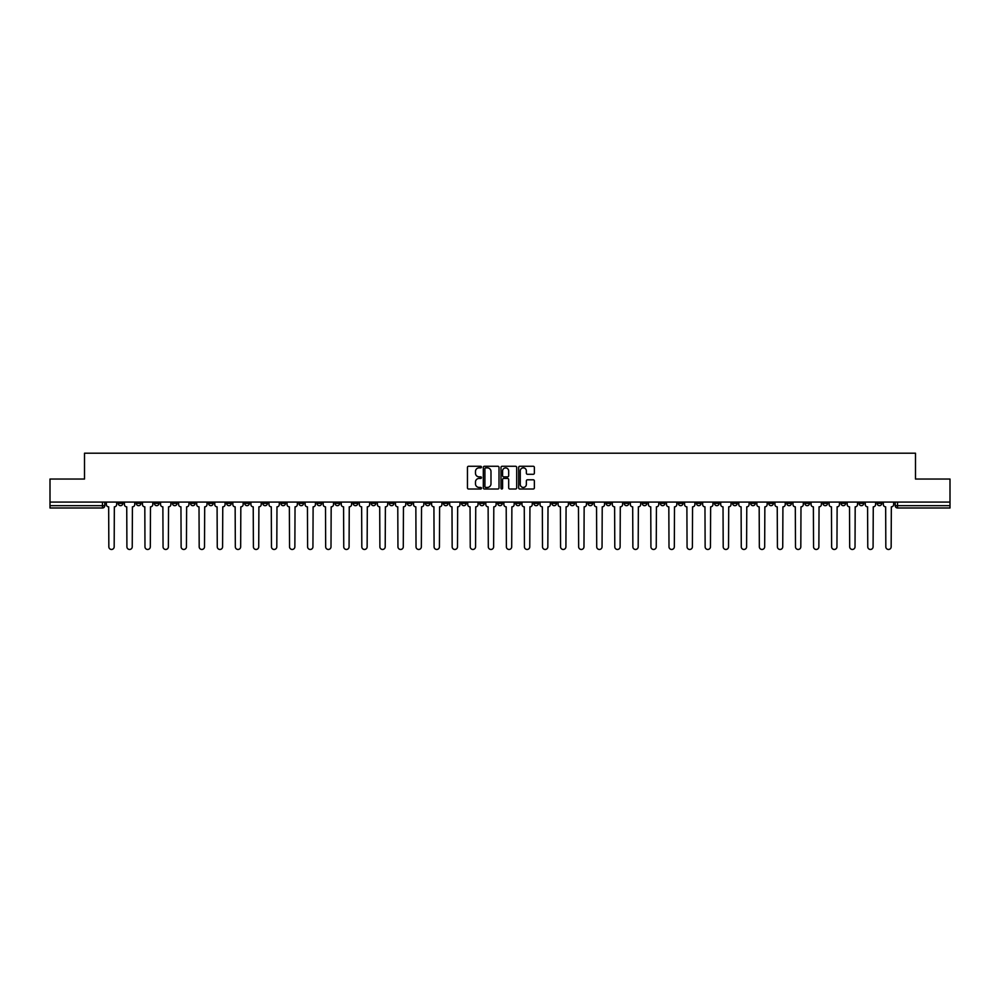 <?xml version="1.0" encoding="UTF-8"?>
<svg xmlns="http://www.w3.org/2000/svg" width="1000" height="1000" viewBox="0 0 1000 1000"><rect width="100%" height="100%" fill="white"/><g stroke="black" fill="none" stroke-linecap="round" stroke-linejoin="round"><path stroke-width="1.5" d="M481.463 467.075A0.8 0.8 0 0 0 480.675 466.275L468.587 466.275A1.137 1.137 0 0 0 467.45 467.413L467.45 487.875A1.137 1.137 0 0 0 468.587 489.012L480.675 489.012A0.8 0.8 0 0 0 481.463 488.212A0.8 0.8 0 0 0 480.675 487.425L479.113 487.425A3.638 3.638 0 0 1 475.475 483.787L475.475 482.075A3.638 3.638 0 0 1 479.113 478.438L480.675 478.438A0.8 0.8 0 0 0 481.463 477.65A0.8 0.8 0 0 0 480.675 476.85L479.113 476.85A3.638 3.638 0 0 1 475.475 473.212L475.475 471.5A3.638 3.638 0 0 1 479.113 467.863L480.675 467.863A0.8 0.8 0 0 0 481.463 467.075M714.513 502.088L714.513 503.363L719.15 503.363A2.312 2.312 0 0 1 716.838 505.675A2.312 2.312 0 0 1 714.513 503.363L714.513 502.088M606.1 502.088L606.1 503.363L610.737 503.363A2.312 2.312 0 0 1 608.413 505.675A2.312 2.312 0 0 1 606.1 503.363L606.1 502.088M588.025 502.088L588.025 503.363L592.663 503.363A2.312 2.312 0 0 1 590.35 505.675A2.312 2.312 0 0 1 588.025 503.363L588.025 502.088M479.613 502.088L479.613 503.363L484.25 503.363A2.312 2.312 0 0 1 481.925 505.675A2.312 2.312 0 0 1 479.613 503.363L479.613 502.088M461.55 502.088L461.55 503.363L466.175 503.363A2.312 2.312 0 0 1 463.862 505.675A2.312 2.312 0 0 1 461.55 503.363L461.55 502.088M443.475 502.088L443.475 503.363L448.113 503.363A2.312 2.312 0 0 1 445.788 505.675A2.312 2.312 0 0 1 443.475 503.363L443.475 502.088M407.337 502.088L407.337 503.363L411.975 503.363A2.312 2.312 0 0 1 409.65 505.675A2.312 2.312 0 0 1 407.337 503.363L407.337 502.088M371.2 503.363L371.2 502.088L371.2 503.363A2.312 2.312 0 0 0 373.512 505.675A2.312 2.312 0 0 1 371.2 503.363L375.825 503.363A2.312 2.312 0 0 1 373.512 505.675A2.312 2.312 0 0 0 375.825 503.363L375.825 502.088L375.825 503.363M353.125 503.363L353.125 502.088L353.125 503.363A2.312 2.312 0 0 0 355.45 505.675A2.312 2.312 0 0 1 353.125 503.363L357.762 503.363A2.312 2.312 0 0 1 355.45 505.675M335.062 503.363L335.062 502.088L335.062 503.363A2.312 2.312 0 0 0 337.375 505.675A2.312 2.312 0 0 1 335.062 503.363L339.688 503.363A2.312 2.312 0 0 1 337.375 505.675A2.312 2.312 0 0 0 339.688 503.363L339.688 502.088L339.688 503.363M316.988 502.088L316.988 503.363L321.625 503.363A2.312 2.312 0 0 1 319.3 505.675A2.312 2.312 0 0 1 316.988 503.363L316.988 502.088M298.925 502.088L298.925 503.363L303.55 503.363A2.312 2.312 0 0 1 301.238 505.675A2.312 2.312 0 0 1 298.925 503.363L298.925 502.088M280.85 502.088L280.85 503.363L285.487 503.363A2.312 2.312 0 0 1 283.163 505.675A2.312 2.312 0 0 1 280.85 503.363L280.85 502.088M262.775 503.363L262.775 502.088L262.775 503.363A2.312 2.312 0 0 0 265.1 505.675A2.312 2.312 0 0 1 262.775 503.363L267.413 503.363A2.312 2.312 0 0 1 265.1 505.675M226.637 503.363L226.637 502.088L226.637 503.363A2.312 2.312 0 0 0 228.962 505.675A2.312 2.312 0 0 1 226.637 503.363L231.275 503.363A2.312 2.312 0 0 1 228.962 505.675A2.312 2.312 0 0 0 231.275 503.363L231.275 502.088L231.275 503.363M208.575 503.363L208.575 502.088L208.575 503.363A2.312 2.312 0 0 0 210.888 505.675A2.312 2.312 0 0 1 208.575 503.363L213.2 503.363A2.312 2.312 0 0 1 210.888 505.675A2.312 2.312 0 0 0 213.2 503.363L213.2 502.088L213.2 503.363M190.5 503.363L190.5 502.088L190.5 503.363A2.312 2.312 0 0 0 192.812 505.675A2.312 2.312 0 0 1 190.5 503.363L195.138 503.363A2.312 2.312 0 0 1 192.812 505.675A2.312 2.312 0 0 0 195.138 503.363L195.138 502.088L195.138 503.363M172.438 503.363L172.438 502.088L172.438 503.363A2.312 2.312 0 0 0 174.75 505.675A2.312 2.312 0 0 1 172.438 503.363L177.062 503.363A2.312 2.312 0 0 1 174.75 505.675M154.362 503.363L154.362 502.088L154.362 503.363A2.312 2.312 0 0 0 156.675 505.675A2.312 2.312 0 0 1 154.362 503.363L159 503.363A2.312 2.312 0 0 1 156.675 505.675A2.312 2.312 0 0 0 159 503.363L159 502.088L159 503.363M136.287 503.363L136.287 502.088L136.287 503.363A2.312 2.312 0 0 0 138.613 505.675A2.312 2.312 0 0 1 136.287 503.363L140.925 503.363A2.312 2.312 0 0 1 138.613 505.675A2.312 2.312 0 0 0 140.925 503.363L140.925 502.088L140.925 503.363M533.225 474.288A1.137 1.137 0 0 0 534.362 473.15L534.362 467.413A1.137 1.137 0 0 0 533.225 466.275L519.812 466.275A1.137 1.137 0 0 0 518.675 467.413L518.675 487.875A1.137 1.137 0 0 0 519.812 489.012L533.225 489.012A1.137 1.137 0 0 0 534.362 487.875L534.362 480.938A1.137 1.137 0 0 0 533.225 479.8L527.487 479.8A1.137 1.137 0 0 0 526.35 480.938L526.35 484.375A3.038 3.038 0 0 1 523.312 487.425A3.038 3.038 0 0 1 520.262 484.375L520.262 470.913A3.038 3.038 0 0 1 523.312 467.863A3.038 3.038 0 0 1 526.35 470.913L526.35 473.15A1.137 1.137 0 0 0 527.487 474.288L533.225 474.288M50 502.088L50 479.038L84.513 479.038L84.513 453.2L915.487 453.2L915.487 479.038L950 479.038L950 502.088L50 502.088L50 505.675L104.787 505.675L104.787 502.088M499 467.413A1.137 1.137 0 0 0 497.863 466.275L484.45 466.275A1.137 1.137 0 0 0 483.312 467.413L483.312 487.875A1.137 1.137 0 0 0 484.45 489.012L497.863 489.012A1.137 1.137 0 0 0 499 487.875L499 467.413M502.137 466.275L515.55 466.275A1.137 1.137 0 0 1 516.688 467.413L516.688 487.875A1.137 1.137 0 0 1 515.55 489.012L509.8 489.012A1.137 1.137 0 0 1 508.675 487.875L508.675 479.575A1.137 1.137 0 0 0 507.537 478.438L503.725 478.438A1.137 1.137 0 0 0 502.587 479.575L502.587 488.212A0.8 0.8 0 0 1 501.788 489.012A0.8 0.8 0 0 1 501 488.212L501 467.413A1.137 1.137 0 0 1 502.137 466.275M895.212 502.088L895.212 505.675L950 505.675L950 507.987L897.525 507.987A2.312 2.312 0 0 1 895.212 505.675M950 502.088L950 505.675M104.787 505.675A2.312 2.312 0 0 1 102.475 507.987L50 507.987L50 505.675M881.775 502.088L881.775 503.363A2.312 2.312 0 0 1 879.463 505.675A2.312 2.312 0 0 1 877.138 503.363L881.775 503.363M877.138 502.088L877.138 503.363M863.713 502.088L863.713 503.363A2.312 2.312 0 0 1 861.388 505.675A2.312 2.312 0 0 1 859.075 503.363A2.312 2.312 0 0 0 861.388 505.675A2.312 2.312 0 0 0 863.713 503.363L859.075 503.363L859.075 502.088M845.638 502.088L845.638 503.363A2.312 2.312 0 0 1 843.325 505.675A2.312 2.312 0 0 1 841 503.363L845.638 503.363M841 502.088L841 503.363M827.562 502.088L827.562 503.363A2.312 2.312 0 0 1 825.25 505.675A2.312 2.312 0 0 1 822.938 503.363L827.562 503.363M822.938 502.088L822.938 503.363M809.5 503.363L809.5 502.088L809.5 503.363A2.312 2.312 0 0 1 807.188 505.675A2.312 2.312 0 0 1 804.862 503.363L809.5 503.363A2.312 2.312 0 0 1 807.188 505.675M804.862 502.088L804.862 503.363M791.425 502.088L791.425 503.363A2.312 2.312 0 0 1 789.112 505.675A2.312 2.312 0 0 1 786.8 503.363A2.312 2.312 0 0 0 789.112 505.675M786.8 502.088L786.8 503.363L791.425 503.363M773.363 502.088L773.363 503.363A2.312 2.312 0 0 1 771.038 505.675A2.312 2.312 0 0 1 768.725 503.363L773.363 503.363A2.312 2.312 0 0 1 771.038 505.675M768.725 502.088L768.725 503.363M755.288 502.088L755.288 503.363A2.312 2.312 0 0 1 752.975 505.675A2.312 2.312 0 0 1 750.662 503.363A2.312 2.312 0 0 0 752.975 505.675M750.662 502.088L750.662 503.363L755.288 503.363M737.225 502.088L737.225 503.363A2.312 2.312 0 0 1 734.9 505.675A2.312 2.312 0 0 1 732.588 503.363L737.225 503.363M732.588 502.088L732.588 503.363M719.15 502.088L719.15 503.363A2.312 2.312 0 0 1 716.838 505.675M701.075 502.088L701.075 503.363A2.312 2.312 0 0 1 698.763 505.675A2.312 2.312 0 0 1 696.45 503.363L701.075 503.363M696.45 502.088L696.45 503.363M683.012 502.088L683.012 503.363A2.312 2.312 0 0 1 680.7 505.675A2.312 2.312 0 0 1 678.375 503.363L683.012 503.363M678.375 502.088L678.375 503.363M664.938 502.088L664.938 503.363A2.312 2.312 0 0 1 662.625 505.675A2.312 2.312 0 0 1 660.312 503.363A2.312 2.312 0 0 0 662.625 505.675M660.312 502.088L660.312 503.363L664.938 503.363M646.875 502.088L646.875 503.363A2.312 2.312 0 0 1 644.55 505.675A2.312 2.312 0 0 1 642.237 503.363L646.875 503.363M642.237 502.088L642.237 503.363M628.8 502.088L628.8 503.363A2.312 2.312 0 0 1 626.487 505.675A2.312 2.312 0 0 1 624.175 503.363L628.8 503.363M624.175 502.088L624.175 503.363M610.737 502.088L610.737 503.363M592.663 502.088L592.663 503.363L592.663 502.088M574.6 502.088L574.6 503.363A2.312 2.312 0 0 1 572.275 505.675A2.312 2.312 0 0 1 569.963 503.363L574.6 503.363M569.963 502.088L569.963 503.363M556.525 502.088L556.525 503.363A2.312 2.312 0 0 1 554.212 505.675A2.312 2.312 0 0 1 551.888 503.363L556.525 503.363M551.888 502.088L551.888 503.363M538.45 502.088L538.45 503.363A2.312 2.312 0 0 1 536.138 505.675A2.312 2.312 0 0 1 533.825 503.363L538.45 503.363M533.825 502.088L533.825 503.363M520.388 502.088L520.388 503.363A2.312 2.312 0 0 1 518.075 505.675A2.312 2.312 0 0 1 515.75 503.363L520.388 503.363M515.75 502.088L515.75 503.363M502.312 502.088L502.312 503.363A2.312 2.312 0 0 1 500 505.675A2.312 2.312 0 0 1 497.688 503.363L502.312 503.363M497.688 502.088L497.688 503.363M484.25 502.088L484.25 503.363A2.312 2.312 0 0 1 481.925 505.675M466.175 502.088L466.175 503.363M448.113 503.363L448.113 502.088L448.113 503.363A2.312 2.312 0 0 1 445.788 505.675M430.037 502.088L430.037 503.363A2.312 2.312 0 0 1 427.725 505.675A2.312 2.312 0 0 1 425.4 503.363A2.312 2.312 0 0 0 427.725 505.675A2.312 2.312 0 0 0 430.037 503.363L425.4 503.363L425.4 502.088M411.975 503.363L411.975 502.088L411.975 503.363A2.312 2.312 0 0 1 409.65 505.675M393.9 502.088L393.9 503.363A2.312 2.312 0 0 1 391.587 505.675A2.312 2.312 0 0 1 389.263 503.363A2.312 2.312 0 0 0 391.587 505.675M389.263 502.088L389.263 503.363L393.9 503.363M357.762 502.088L357.762 503.363L357.762 502.088M321.625 503.363L321.625 502.088L321.625 503.363A2.312 2.312 0 0 1 319.3 505.675M303.55 503.363L303.55 502.088L303.55 503.363A2.312 2.312 0 0 1 301.238 505.675M285.487 503.363L285.487 502.088L285.487 503.363A2.312 2.312 0 0 1 283.163 505.675M267.413 502.088L267.413 503.363L267.413 502.088M249.338 503.363L249.338 502.088L249.338 503.363A2.312 2.312 0 0 1 247.025 505.675A2.312 2.312 0 0 1 244.713 503.363L249.338 503.363A2.312 2.312 0 0 1 247.025 505.675M244.713 502.088L244.713 503.363M177.062 502.088L177.062 503.363L177.062 502.088M122.863 502.088L122.863 503.363A2.312 2.312 0 0 1 120.538 505.675A2.312 2.312 0 0 1 118.225 503.363A2.312 2.312 0 0 0 120.538 505.675A2.312 2.312 0 0 0 122.863 503.363L122.863 502.088M118.225 502.088L118.225 503.363L122.863 503.363M485.7 467.863A0.8 0.8 0 0 0 484.913 468.663L484.913 486.625A0.8 0.8 0 0 0 485.7 487.425L487.35 487.425A3.638 3.638 0 0 0 490.988 483.787L490.988 471.5A3.638 3.638 0 0 0 487.35 467.863L485.7 467.863M508.675 470.962A3.038 3.038 0 0 0 505.625 467.925A3.038 3.038 0 0 0 502.587 470.962L502.587 475.712A1.137 1.137 0 0 0 503.725 476.85L507.537 476.85A1.137 1.137 0 0 0 508.675 475.712L508.675 470.962M106.35 504.513L106.35 502.088L106.35 504.513A2.312 2.312 48.4 0 0 108.663 506.838L108.837 546.8A2.662 2.662 48.4 0 0 111.5 549.462A2.662 2.662 48.4 0 0 114.175 546.8L114.338 506.838A2.312 2.312 48.4 0 0 116.662 504.513L116.662 502.088M108.663 506.838L108.837 546.8M114.175 546.8L114.338 506.838M124.425 504.513L124.425 502.088L124.425 504.513A2.312 2.312 48.4 0 0 126.737 506.838L126.912 546.8A2.662 2.662 48.4 0 0 129.575 549.462A2.662 2.662 48.4 0 0 132.238 546.8L132.413 506.838A2.312 2.312 48.4 0 0 134.725 504.513L134.725 502.088M142.487 504.513L142.487 502.088L142.487 504.513A2.312 2.312 48.4 0 0 144.812 506.838L144.975 546.8A2.662 2.662 48.4 0 0 147.65 549.462A2.662 2.662 48.4 0 0 150.312 546.8L150.488 506.838A2.312 2.312 48.4 0 0 152.8 504.513L152.8 502.088M126.737 506.838L126.912 546.8M132.238 546.8L132.413 506.838M144.812 506.838L144.975 546.8M150.312 546.8L150.488 506.838M160.562 504.513L160.562 502.088L160.562 504.513A2.312 2.312 48.4 0 0 162.875 506.838L163.05 546.8A2.662 2.662 48.4 0 0 165.712 549.462A2.662 2.662 48.4 0 0 168.375 546.8L168.55 506.838A2.312 2.312 48.4 0 0 170.863 504.513L170.863 502.088M178.625 504.513L178.625 502.088L178.625 504.513A2.312 2.312 48.4 0 0 180.95 506.838L181.125 546.8A2.662 2.662 48.4 0 0 183.787 549.462A2.662 2.662 48.4 0 0 186.45 546.8L186.625 506.838A2.312 2.312 48.4 0 0 188.938 504.513L188.938 502.088M196.7 504.513L196.7 502.088L196.7 504.513A2.312 2.312 48.4 0 0 199.013 506.838L199.188 546.8A2.662 2.662 48.4 0 0 201.85 549.462A2.662 2.662 48.4 0 0 204.513 546.8L204.688 506.838A2.312 2.312 48.4 0 0 207.013 504.513L207.013 502.088M162.875 506.838L163.05 546.8M168.375 546.8L168.55 506.838M180.95 506.838L181.125 546.8M186.45 546.8L186.625 506.838M199.013 506.838L199.188 546.8M204.513 546.8L204.688 506.838M214.762 504.513L214.762 502.088L214.762 504.513A2.312 2.312 48.4 0 0 217.087 506.838L217.262 546.8A2.662 2.662 48.4 0 0 219.925 549.462A2.662 2.662 48.4 0 0 222.587 546.8L222.763 506.838A2.312 2.312 48.4 0 0 225.075 504.513L225.075 502.088M217.087 506.838L217.262 546.8M222.587 546.8L222.763 506.838M232.838 504.513L232.838 502.088L232.838 504.513A2.312 2.312 48.4 0 0 235.15 506.838L235.325 546.8A2.662 2.662 48.4 0 0 237.987 549.462A2.662 2.662 48.4 0 0 240.662 546.8L240.825 506.838A2.312 2.312 48.4 0 0 243.15 504.513L243.15 502.088M235.15 506.838L235.325 546.8M240.662 546.8L240.825 506.838M250.912 504.513L250.912 502.088L250.912 504.513A2.312 2.312 48.4 0 0 253.225 506.838L253.4 546.8A2.662 2.662 48.4 0 0 256.062 549.462A2.662 2.662 48.4 0 0 258.725 546.8L258.9 506.838A2.312 2.312 48.4 0 0 261.212 504.513L261.212 502.088M253.225 506.838L253.4 546.8M258.725 546.8L258.9 506.838M268.975 504.513L268.975 502.088L268.975 504.513A2.312 2.312 48.4 0 0 271.288 506.838L271.462 546.8A2.662 2.662 48.4 0 0 274.137 549.462A2.662 2.662 48.4 0 0 276.8 546.8L276.975 506.838A2.312 2.312 48.4 0 0 279.288 504.513L279.288 502.088M271.288 506.838L271.462 546.8M276.8 546.8L276.975 506.838M287.05 504.513L287.05 502.088L287.05 504.513A2.312 2.312 48.4 0 0 289.363 506.838L289.538 546.8A2.662 2.662 48.4 0 0 292.2 549.462A2.662 2.662 48.4 0 0 294.862 546.8L295.038 506.838A2.312 2.312 48.4 0 0 297.35 504.513L297.35 502.088M289.363 506.838L289.538 546.8M294.862 546.8L295.038 506.838M305.113 504.513L305.113 502.088L305.113 504.513A2.312 2.312 48.4 0 0 307.438 506.838L307.6 546.8A2.662 2.662 48.4 0 0 310.275 549.462A2.662 2.662 48.4 0 0 312.938 546.8L313.113 506.838A2.312 2.312 48.4 0 0 315.425 504.513L315.425 502.088M307.438 506.838L307.6 546.8M312.938 546.8L313.113 506.838M323.188 504.513L323.188 502.088L323.188 504.513A2.312 2.312 48.4 0 0 325.5 506.838L325.675 546.8A2.662 2.662 48.4 0 0 328.338 549.462A2.662 2.662 48.4 0 0 331 546.8L331.175 506.838A2.312 2.312 48.4 0 0 333.5 504.513L333.5 502.088M325.5 506.838L325.675 546.8M331 546.8L331.175 506.838M341.25 504.513L341.25 502.088L341.25 504.513A2.312 2.312 48.4 0 0 343.575 506.838L343.75 546.8A2.662 2.662 48.4 0 0 346.413 549.462A2.662 2.662 48.4 0 0 349.075 546.8L349.25 506.838A2.312 2.312 48.4 0 0 351.562 504.513L351.562 502.088M343.575 506.838L343.75 546.8M349.075 546.8L349.25 506.838M359.325 504.513L359.325 502.088L359.325 504.513A2.312 2.312 48.4 0 0 361.637 506.838L361.812 546.8A2.662 2.662 48.4 0 0 364.475 549.462A2.662 2.662 48.4 0 0 367.137 546.8L367.312 506.838A2.312 2.312 48.4 0 0 369.637 504.513L369.637 502.088M361.637 506.838L361.812 546.8M367.137 546.8L367.312 506.838M377.4 504.513L377.4 502.088L377.4 504.513A2.312 2.312 48.4 0 0 379.712 506.838L379.888 546.8A2.662 2.662 48.4 0 0 382.55 549.462A2.662 2.662 48.4 0 0 385.213 546.8L385.387 506.838A2.312 2.312 48.4 0 0 387.7 504.513L387.7 502.088M379.712 506.838L379.888 546.8M385.213 546.8L385.387 506.838M395.462 504.513L395.462 502.088L395.462 504.513A2.312 2.312 48.4 0 0 397.775 506.838L397.95 546.8A2.662 2.662 48.4 0 0 400.613 549.462A2.662 2.662 48.4 0 0 403.288 546.8L403.45 506.838A2.312 2.312 48.4 0 0 405.775 504.513L405.775 502.088M397.775 506.838L397.95 546.8M403.288 546.8L403.45 506.838M413.537 504.513L413.537 502.088L413.537 504.513A2.312 2.312 48.4 0 0 415.85 506.838L416.025 546.8A2.662 2.662 48.4 0 0 418.688 549.462A2.662 2.662 48.4 0 0 421.35 546.8L421.525 506.838A2.312 2.312 48.4 0 0 423.837 504.513L423.837 502.088M415.85 506.838L416.025 546.8M421.35 546.8L421.525 506.838M431.6 504.513L431.6 502.088L431.6 504.513A2.312 2.312 48.4 0 0 433.925 506.838L434.087 546.8A2.662 2.662 48.4 0 0 436.763 549.462A2.662 2.662 48.4 0 0 439.425 546.8L439.6 506.838A2.312 2.312 48.4 0 0 441.912 504.513L441.912 502.088M433.925 506.838L434.087 546.8M439.425 546.8L439.6 506.838M449.675 504.513L449.675 502.088L449.675 504.513A2.312 2.312 48.4 0 0 451.987 506.838L452.163 546.8A2.662 2.662 48.4 0 0 454.825 549.462A2.662 2.662 48.4 0 0 457.488 546.8L457.663 506.838A2.312 2.312 48.4 0 0 459.975 504.513L459.975 502.088M451.987 506.838L452.163 546.8M457.488 546.8L457.663 506.838M467.738 504.513L467.738 502.088L467.738 504.513A2.312 2.312 48.4 0 0 470.062 506.838L470.238 546.8A2.662 2.662 48.4 0 0 472.9 549.462A2.662 2.662 48.4 0 0 475.562 546.8L475.737 506.838A2.312 2.312 48.4 0 0 478.05 504.513L478.05 502.088M470.062 506.838L470.238 546.8M475.562 546.8L475.737 506.838M485.812 504.513L485.812 502.088L485.812 504.513A2.312 2.312 48.4 0 0 488.125 506.838L488.3 546.8A2.662 2.662 48.4 0 0 490.962 549.462A2.662 2.662 48.4 0 0 493.625 546.8L493.8 506.838A2.312 2.312 48.4 0 0 496.125 504.513L496.125 502.088M488.125 506.838L488.3 546.8M493.625 546.8L493.8 506.838M503.875 504.513L503.875 502.088L503.875 504.513A2.312 2.312 48.4 0 0 506.2 506.838L506.375 546.8A2.662 2.662 48.4 0 0 509.038 549.462A2.662 2.662 48.4 0 0 511.7 546.8L511.875 506.838A2.312 2.312 48.4 0 0 514.188 504.513L514.188 502.088M506.2 506.838L506.375 546.8M511.7 546.8L511.875 506.838M521.95 504.513L521.95 502.088L521.95 504.513A2.312 2.312 48.4 0 0 524.263 506.838L524.438 546.8A2.662 2.662 48.4 0 0 527.1 549.462A2.662 2.662 48.4 0 0 529.763 546.8L529.938 506.838A2.312 2.312 48.4 0 0 532.263 504.513L532.263 502.088M524.263 506.838L524.438 546.8M529.763 546.8L529.938 506.838M540.025 504.513L540.025 502.088L540.025 504.513A2.312 2.312 48.4 0 0 542.337 506.838L542.513 546.8A2.662 2.662 48.4 0 0 545.175 549.462A2.662 2.662 48.4 0 0 547.837 546.8L548.013 506.838A2.312 2.312 48.4 0 0 550.325 504.513L550.325 502.088M542.337 506.838L542.513 546.8M547.837 546.8L548.013 506.838M558.088 504.513L558.088 502.088L558.088 504.513A2.312 2.312 48.4 0 0 560.4 506.838L560.575 546.8A2.662 2.662 48.4 0 0 563.237 549.462A2.662 2.662 48.4 0 0 565.913 546.8L566.075 506.838A2.312 2.312 48.4 0 0 568.4 504.513L568.4 502.088M560.4 506.838L560.575 546.8M565.913 546.8L566.075 506.838M576.163 504.513L576.163 502.088L576.163 504.513A2.312 2.312 48.4 0 0 578.475 506.838L578.65 546.8A2.662 2.662 48.4 0 0 581.312 549.462A2.662 2.662 48.4 0 0 583.975 546.8L584.15 506.838A2.312 2.312 48.4 0 0 586.462 504.513L586.462 502.088M578.475 506.838L578.65 546.8M583.975 546.8L584.15 506.838M594.225 504.513L594.225 502.088L594.225 504.513A2.312 2.312 48.4 0 0 596.55 506.838L596.712 546.8A2.662 2.662 48.4 0 0 599.388 549.462A2.662 2.662 48.4 0 0 602.05 546.8L602.225 506.838A2.312 2.312 48.4 0 0 604.538 504.513L604.538 502.088M596.55 506.838L596.712 546.8M602.05 546.8L602.225 506.838M612.3 504.513L612.3 502.088L612.3 504.513A2.312 2.312 48.4 0 0 614.612 506.838L614.788 546.8A2.662 2.662 48.4 0 0 617.45 549.462A2.662 2.662 48.4 0 0 620.112 546.8L620.288 506.838A2.312 2.312 48.4 0 0 622.6 504.513L622.6 502.088M614.612 506.838L614.788 546.8M620.112 546.8L620.288 506.838M630.363 504.513L630.363 502.088L630.363 504.513A2.312 2.312 48.4 0 0 632.688 506.838L632.863 546.8A2.662 2.662 48.4 0 0 635.525 549.462A2.662 2.662 48.4 0 0 638.188 546.8L638.362 506.838A2.312 2.312 48.4 0 0 640.675 504.513L640.675 502.088M632.688 506.838L632.863 546.8M638.188 546.8L638.362 506.838M648.438 504.513L648.438 502.088L648.438 504.513A2.312 2.312 48.4 0 0 650.75 506.838L650.925 546.8A2.662 2.662 48.4 0 0 653.587 549.462A2.662 2.662 48.4 0 0 656.25 546.8L656.425 506.838A2.312 2.312 48.4 0 0 658.75 504.513L658.75 502.088M650.75 506.838L650.925 546.8M656.25 546.8L656.425 506.838M666.5 504.513L666.5 502.088L666.5 504.513A2.312 2.312 48.4 0 0 668.825 506.838L669 546.8A2.662 2.662 48.4 0 0 671.663 549.462A2.662 2.662 48.4 0 0 674.325 546.8L674.5 506.838A2.312 2.312 48.4 0 0 676.812 504.513L676.812 502.088M668.825 506.838L669 546.8M674.325 546.8L674.5 506.838M684.575 504.513L684.575 502.088L684.575 504.513A2.312 2.312 48.4 0 0 686.888 506.838L687.062 546.8A2.662 2.662 48.4 0 0 689.725 549.462A2.662 2.662 48.4 0 0 692.4 546.8L692.562 506.838A2.312 2.312 48.4 0 0 694.887 504.513L694.887 502.088M686.888 506.838L687.062 546.8M692.4 546.8L692.562 506.838M702.65 504.513L702.65 502.088L702.65 504.513A2.312 2.312 48.4 0 0 704.963 506.838L705.138 546.8A2.662 2.662 48.4 0 0 707.8 549.462A2.662 2.662 48.4 0 0 710.462 546.8L710.638 506.838A2.312 2.312 48.4 0 0 712.95 504.513L712.95 502.088M704.963 506.838L705.138 546.8M710.462 546.8L710.638 506.838M720.713 504.513L720.713 502.088L720.713 504.513A2.312 2.312 48.4 0 0 723.025 506.838L723.2 546.8A2.662 2.662 48.4 0 0 725.863 549.462A2.662 2.662 48.4 0 0 728.538 546.8L728.713 506.838A2.312 2.312 48.4 0 0 731.025 504.513L731.025 502.088M723.025 506.838L723.2 546.8M728.538 546.8L728.713 506.838M738.787 504.513L738.787 502.088L738.787 504.513A2.312 2.312 48.4 0 0 741.1 506.838L741.275 546.8A2.662 2.662 48.4 0 0 743.938 549.462A2.662 2.662 48.4 0 0 746.6 546.8L746.775 506.838A2.312 2.312 48.4 0 0 749.087 504.513L749.087 502.088M741.1 506.838L741.275 546.8M746.6 546.8L746.775 506.838M756.85 504.513L756.85 502.088L756.85 504.513A2.312 2.312 48.4 0 0 759.175 506.838L759.338 546.8A2.662 2.662 48.4 0 0 762.013 549.462A2.662 2.662 48.4 0 0 764.675 546.8L764.85 506.838A2.312 2.312 48.4 0 0 767.163 504.513L767.163 502.088M759.175 506.838L759.338 546.8M764.675 546.8L764.85 506.838M774.925 504.513L774.925 502.088L774.925 504.513A2.312 2.312 48.4 0 0 777.237 506.838L777.412 546.8A2.662 2.662 48.4 0 0 780.075 549.462A2.662 2.662 48.4 0 0 782.738 546.8L782.913 506.838A2.312 2.312 48.4 0 0 785.238 504.513L785.238 502.088M777.237 506.838L777.412 546.8M782.738 546.8L782.913 506.838M792.987 504.513L792.987 502.088L792.987 504.513A2.312 2.312 48.4 0 0 795.312 506.838L795.487 546.8A2.662 2.662 48.4 0 0 798.15 549.462A2.662 2.662 48.4 0 0 800.812 546.8L800.987 506.838A2.312 2.312 48.4 0 0 803.3 504.513L803.3 502.088M795.312 506.838L795.487 546.8M800.812 546.8L800.987 506.838M811.062 504.513L811.062 502.088L811.062 504.513A2.312 2.312 48.4 0 0 813.375 506.838L813.55 546.8A2.662 2.662 48.4 0 0 816.213 549.462A2.662 2.662 48.4 0 0 818.875 546.8L819.05 506.838A2.312 2.312 48.4 0 0 821.375 504.513L821.375 502.088M813.375 506.838L813.55 546.8M818.875 546.8L819.05 506.838M829.137 504.513L829.137 502.088L829.137 504.513A2.312 2.312 48.4 0 0 831.45 506.838L831.625 546.8A2.662 2.662 48.4 0 0 834.287 549.462A2.662 2.662 48.4 0 0 836.95 546.8L837.125 506.838A2.312 2.312 48.4 0 0 839.438 504.513L839.438 502.088M831.45 506.838L831.625 546.8M836.95 546.8L837.125 506.838M847.2 504.513L847.2 502.088L847.2 504.513A2.312 2.312 48.4 0 0 849.513 506.838L849.688 546.8A2.662 2.662 48.4 0 0 852.35 549.462A2.662 2.662 48.4 0 0 855.025 546.8L855.188 506.838A2.312 2.312 48.4 0 0 857.513 504.513L857.513 502.088M849.513 506.838L849.688 546.8M855.025 546.8L855.188 506.838M865.275 504.513L865.275 502.088L865.275 504.513A2.312 2.312 48.4 0 0 867.588 506.838L867.763 546.8A2.662 2.662 48.4 0 0 870.425 549.462A2.662 2.662 48.4 0 0 873.088 546.8L873.263 506.838A2.312 2.312 48.4 0 0 875.575 504.513L875.575 502.088M867.588 506.838L867.763 546.8M873.088 546.8L873.263 506.838M883.337 504.513L883.337 502.088L883.337 504.513A2.312 2.312 48.4 0 0 885.662 506.838L885.825 546.8A2.662 2.662 48.4 0 0 888.5 549.462A2.662 2.662 48.4 0 0 891.162 546.8L891.338 506.838A2.312 2.312 48.4 0 0 893.65 504.513L893.65 502.088M885.662 506.838L885.825 546.8M891.162 546.8L891.338 506.838M102.475 502.088L102.475 507.987M897.525 502.088L897.525 507.987"/></g></svg>
